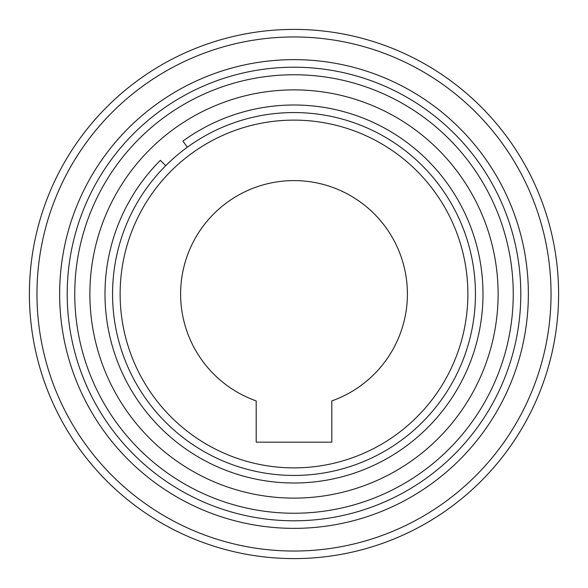 <?xml version="1.0" encoding="UTF-8"?>
<svg xmlns="http://www.w3.org/2000/svg" width="588" height="588" viewBox="0 0 588 588"><rect width="100%" height="100%" fill="white"/><g stroke="black" fill="none" stroke-linecap="round" stroke-linejoin="round"><path stroke-width="0.88" d="M520.799 294A226.799 226.799 0 0 1 294 520.799A226.799 226.799 0 0 1 67.201 294A226.799 226.799 0 0 1 294 67.201A226.799 226.799 0 0 1 520.799 294A226.799 226.799 0 0 0 294 67.201A226.799 226.799 0 0 0 67.201 294A226.799 226.799 0 0 0 294 520.799M294 74.757A219.243 219.243 0 0 1 513.243 294A219.243 219.243 0 0 1 294 513.243A219.243 219.243 0 0 1 74.757 294A219.243 219.243 0 0 1 294 74.757M294 498.117A204.117 204.117 0 0 1 89.883 294A204.117 204.117 0 0 1 294 89.883A204.117 204.117 0 0 1 498.117 294A204.117 204.117 0 0 1 294 498.117M294 475.442A181.442 181.442 0 0 1 112.558 294A181.442 181.442 0 0 1 294 112.558A181.442 181.442 0 0 1 475.442 294A181.442 181.442 0 0 1 294 475.442A181.442 181.442 0 0 1 112.558 294A181.442 181.442 0 0 1 294 112.558M294 558.6A264.6 264.6 0 0 1 29.4 294A264.6 264.6 0 0 1 294 29.4A264.6 264.6 0 0 1 558.6 294A264.6 264.6 0 0 1 294 558.6A264.6 264.6 0 0 0 558.6 294A264.6 264.6 0 0 0 294 29.4M407.403 294A113.403 113.403 0 0 1 331.801 400.913L331.801 442.176L256.199 442.176L256.199 400.913A113.403 113.403 0 0 1 294 180.597A113.403 113.403 0 0 1 407.403 294M187.351 147.213L182.912 141.098A188.998 188.998 0 0 1 482.998 294A188.998 188.998 0 0 1 119.386 366.324A188.998 188.998 0 0 1 160.355 160.355L165.706 165.706M294 528.362A234.362 234.362 0 0 1 59.638 294A234.362 234.362 0 0 1 294 59.638A234.362 234.362 0 0 1 528.362 294A234.362 234.362 0 0 1 294 528.362M467.879 294A173.879 173.879 0 0 1 294 467.879A173.879 173.879 0 0 1 120.121 294A173.879 173.879 0 0 1 294 120.121A173.879 173.879 0 0 1 467.879 294M551.037 294A257.037 257.037 0 0 1 294 551.037A257.037 257.037 0 0 1 36.963 294A257.037 257.037 0 0 1 294 36.963A257.037 257.037 0 0 1 551.037 294M67.201 294A226.799 226.799 0 0 1 294 67.201"/></g></svg>
